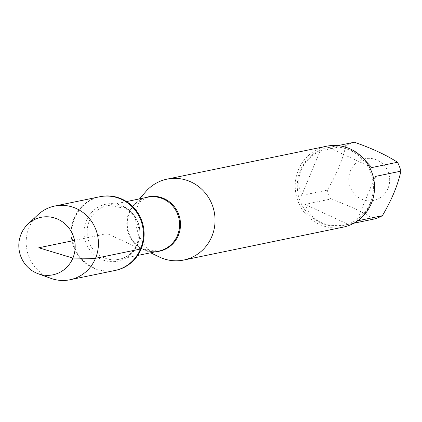 <?xml version="1.0" encoding="UTF-8"?>
<svg xmlns="http://www.w3.org/2000/svg" width="422" height="422" viewBox="0 0 422 422"><rect width="100%" height="100%" fill="white"/><g stroke="black" fill="none" stroke-linecap="round" stroke-linejoin="round"><path stroke-width="0.32" stroke-dasharray="2.11 1.58" d="M100.378 196.631A37.637 36.065 -101.7 0 0 72.658 240.777A37.637 36.065 -101.7 0 0 115.586 270.354M114.9 270.491A37.637 36.065 78.3 0 1 71.972 240.92A37.637 36.065 78.3 0 1 99.692 196.773A37.637 36.065 -101.7 0 0 74.098 218.221A37.637 36.065 -101.7 0 0 79.394 257.014A37.637 36.065 -101.7 0 0 114.9 270.491M159.2 256.929A41.303 39.584 78.3 0 1 138.965 202.671A41.303 39.584 78.3 0 1 145.743 191.699M326.533 146.234A41.303 39.584 -101.7 0 0 298.444 169.771A41.303 39.584 -101.7 0 0 304.257 212.34A41.303 39.584 -101.7 0 0 343.223 227.136M350.455 170.873A21.295 20.404 78.3 0 1 382.997 164.116A21.295 20.404 78.3 0 1 379.046 198.419A21.295 20.404 78.3 0 1 355.482 195.075A21.295 20.404 78.3 0 1 350.455 170.873M371.824 167.555L328.675 147.521L330.099 147.183C340.923 145.347 351.864 148.961 362.909 158.018M337.869 145.627L328.675 147.521M374.314 191.693C371.471 205.139 365.594 214.909 356.68 221.001L375.221 176.459M356.68 221.001L357.714 220.79M348.171 224.383L346.124 224.847C325.351 227.991 311.652 221.154 305.022 204.348L348.171 224.383L353.873 223.206M305.022 204.348L330.7 199.052A39.652 37.996 78.3 0 1 327.308 190.148C336.524 174.671 342.706 159.822 345.845 145.606A39.652 37.996 78.3 0 1 354.353 142.225M373.85 219.081C362.509 211.781 348.124 205.103 330.7 199.052M301.624 195.444C297.927 186.93 297.747 178.517 301.086 170.203C304.642 161.958 311.003 155.523 320.166 150.902L301.624 195.444L327.308 190.148M320.166 150.902L345.845 145.606M300.364 170.351A39.652 37.996 -101.7 0 0 305.945 211.222A39.652 37.996 -101.7 0 0 343.35 225.422A39.652 37.996 -101.7 0 0 372.557 178.912A39.652 37.996 -101.7 0 0 327.33 147.758A39.652 37.996 -101.7 0 0 300.364 170.351M37.822 214.856A37.637 36.065 -101.7 0 0 29.107 227.505A37.637 36.065 -101.7 0 0 50.925 278.372M140.494 249.043L107.299 233.635L74.546 240.392M156.14 251.654A27.741 26.581 78.3 0 1 142.995 249.107A27.741 26.581 78.3 0 1 129.406 212.667A27.741 26.581 78.3 0 1 133.959 205.298A27.741 26.581 78.3 0 1 145.02 197.754M139.508 198.894L133.959 205.298L147.605 197.222A27.514 26.37 -101.7 0 0 127.338 229.499A27.514 26.37 -101.7 0 0 158.719 251.122L142.995 249.107L150.628 252.789M137.82 243.61A27.514 26.37 78.3 0 1 119.109 259.293A27.514 26.37 78.3 0 1 87.723 237.67A27.514 26.37 78.3 0 1 107.99 205.398A27.514 26.37 78.3 0 1 133.948 215.252A27.514 26.37 78.3 0 1 137.82 243.61M137.619 244.586A29.086 27.878 -101.7 0 0 108.681 203.779A29.086 27.878 -101.7 0 0 89.585 249.65A29.086 27.878 -101.7 0 0 137.619 244.586M126.521 201.574L107.99 205.398L125.645 208.362L134.46 216.597L139.365 229.943L137.366 243.89C133.579 252.256 127.491 257.394 119.109 259.293L137.641 255.468M343.35 225.422L346.124 224.847M327.33 147.758L330.099 147.183"/><path stroke-width="0.63" d="M38.122 273.73L50.925 278.372A37.637 36.065 -101.7 0 0 69.91 279.775L115.586 270.354A37.637 36.065 -101.7 0 0 141.18 248.906A37.637 36.065 -101.7 0 0 135.884 210.114A37.637 36.065 -101.7 0 0 100.378 196.631L99.692 196.773A37.637 36.065 78.3 0 1 135.198 210.251A37.637 36.065 78.3 0 1 140.494 249.043A37.637 36.065 78.3 0 1 114.9 270.491A37.637 36.065 -101.7 0 0 142.62 226.345A37.637 36.065 -101.7 0 0 99.692 196.773L54.702 206.057A37.637 36.065 -101.7 0 0 37.822 214.856L27.899 224.188A29.355 28.132 78.3 0 1 63.279 222.441A29.355 28.132 78.3 0 1 72.89 258.095A29.355 28.132 78.3 0 1 38.122 273.73A29.355 28.132 78.3 0 1 21.1 234.052A29.355 28.132 78.3 0 1 27.899 224.188M139.508 198.894L145.743 191.699A41.303 39.584 78.3 0 1 167.054 179.134A41.303 39.584 78.3 0 1 214.165 211.586A41.303 39.584 78.3 0 1 183.744 260.036A41.303 39.584 78.3 0 1 159.2 256.929L150.628 252.789M183.744 260.036L343.223 227.136A41.303 39.584 -101.7 0 0 371.313 203.599A41.303 39.584 -101.7 0 0 365.499 161.025A41.303 39.584 -101.7 0 0 326.533 146.234L167.054 179.134M362.909 158.018L371.824 167.555L397.508 162.259A39.652 37.996 78.3 0 1 400.9 171.163C397.756 185.385 391.579 200.228 382.358 215.705A39.652 37.996 78.3 0 1 373.85 219.081L353.873 223.206M337.869 145.627L354.353 142.225C371.777 148.275 386.162 154.953 397.508 162.259M400.9 171.163L375.221 176.459L374.314 191.693M357.714 220.79L382.358 215.705M69.91 279.775A37.637 36.065 -101.7 0 0 97.63 235.629A37.637 36.065 -101.7 0 0 54.702 206.057M74.546 240.392L38.782 247.767L72.89 258.095L95.504 258.327L140.494 249.043M145.02 197.754A27.741 26.581 78.3 0 1 173.326 205.451A27.741 26.581 78.3 0 1 178.342 235.381A27.741 26.581 78.3 0 1 156.14 251.654M137.641 255.468L158.719 251.122A27.514 26.37 -101.7 0 0 177.435 235.439A27.514 26.37 -101.7 0 0 173.563 207.075A27.514 26.37 -101.7 0 0 147.605 197.222L126.521 201.574"/></g></svg>

